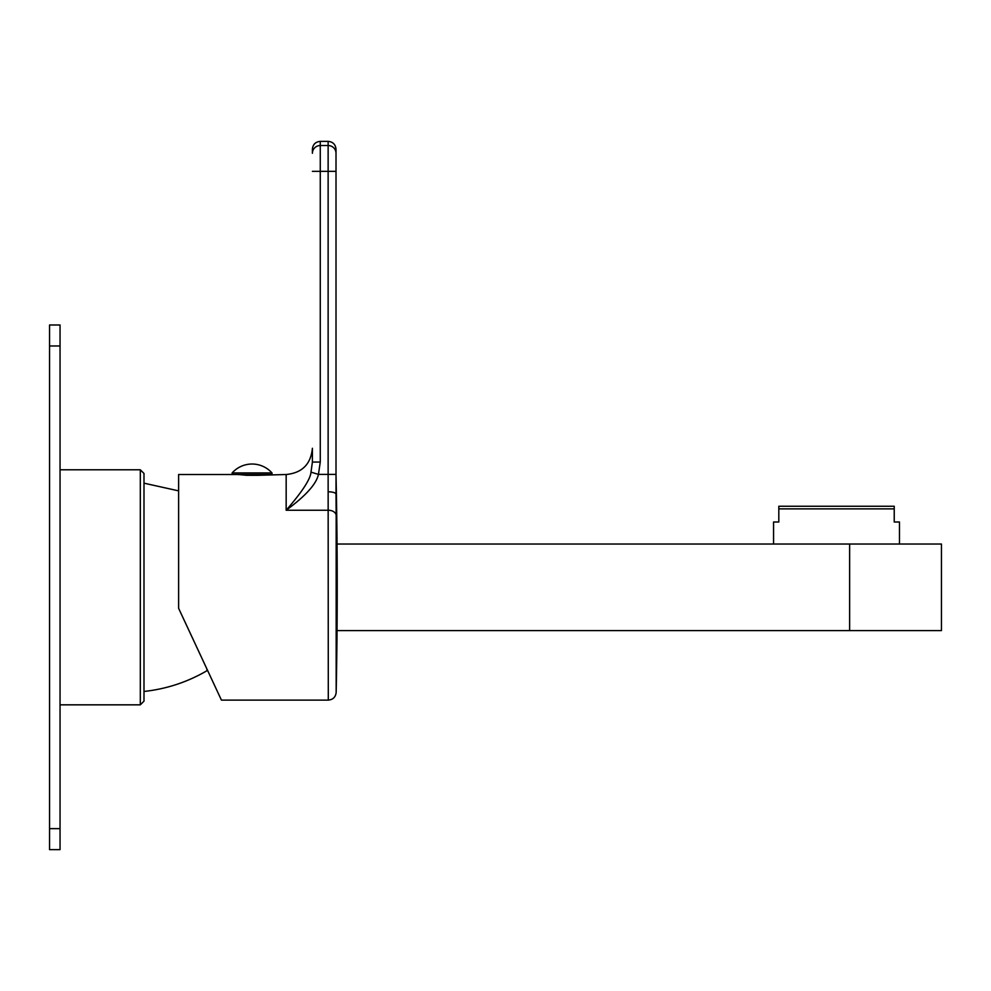 <?xml version="1.0" encoding="UTF-8"?>
<svg xmlns="http://www.w3.org/2000/svg" width="991" height="991" viewBox="0 0 991 991"><rect width="100%" height="100%" fill="white"/><g stroke="black" fill="none" stroke-linecap="round" stroke-linejoin="round"><path stroke-width="1.49" d="M140.313 704.836L143.992 701.157L143.992 473.463L140.313 469.796L140.313 704.836L60.042 704.836M143.992 691.458C166.438 689.018 187.423 682.105 206.946 670.734L206.946 669.049L221.427 700.117L328.294 700.117L328.132 474.392L318.445 474.392C316.414 483.992 305.662 495.934 286.164 510.241L286.164 474.516C302.094 472.955 310.84 464.222 312.4 448.279L312.4 462.054C312.4 443.819 312.4 443.819 312.4 462.054L311.001 472.15C310.456 479.124 302.181 491.821 286.164 510.241L328.294 510.241A7.866 5.376 -0 0 1 336.172 515.506L336.023 495.339C336.754 493.159 334.14 491.957 328.132 491.747M218.354 693.527L210.092 675.8L218.354 693.527M204.121 662.991L183.199 618.124M178.702 608.499L221.427 700.117L178.615 608.301L178.615 474.516L272.005 474.516L272.005 472.942L232.129 472.942L232.129 474.516M286.164 474.516L257.313 475.321L246.202 475.284L246.202 474.516M238.62 474.516L246.821 475.321L246.821 474.516M238.62 474.639L237.642 474.516M257.933 474.516L257.313 475.321L257.313 474.516M336.011 495.339L336.011 474.392L328.132 474.392L328.132 145.541L320.266 145.541A7.866 7.742 180 0 0 312.4 153.283L312.4 149.232C312.859 144.451 315.485 141.824 320.266 141.366L320.266 462.054L318.445 474.392L311.001 472.15M336.172 514.379L336.172 692.399A5246.465 5246.465 0 0 0 336.011 474.516M336.011 474.392L336.011 149.232C335.54 144.451 332.914 141.824 328.132 141.366L328.132 145.541A7.866 7.742 0 0 1 336.011 153.283M320.266 462.054L312.4 462.054L312.4 448.279M317.578 462.054L312.4 462.054M778.815 506.252L894.229 506.252L894.229 508.879L778.815 508.879L778.815 506.252M899.481 544.034L899.481 521.997L894.229 521.997L894.229 508.879M849.634 544.034L849.634 630.598L941.45 630.598L941.45 544.034L337.039 544.034M60.042 828.649L60.042 849.634L49.55 849.634L49.55 324.986L60.042 324.986L60.042 828.649L49.55 828.649M849.634 630.598L337.039 630.598M773.562 544.034L773.562 521.997L778.815 521.997L778.815 508.879M312.4 171.356L336.011 171.356M60.042 345.97L49.55 345.97M140.313 469.796L60.042 469.796M178.615 490.867L143.992 483.174M320.266 141.366L328.132 141.366M328.294 700.117C333.001 699.671 335.627 697.094 336.172 692.399M272.005 472.942A26.745 26.745 0 0 0 232.129 472.942"/></g></svg>
